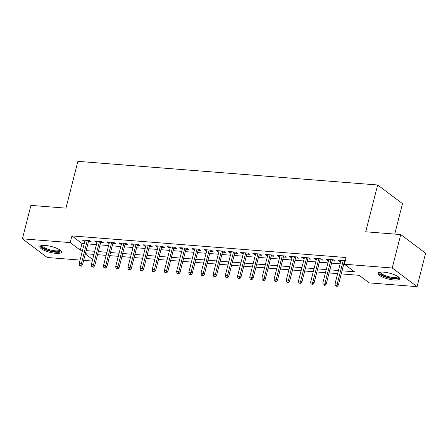 <?xml version="1.0" encoding="UTF-8"?>
<svg xmlns="http://www.w3.org/2000/svg" width="448" height="448" viewBox="0 0 448 448"><rect width="100%" height="100%" fill="white"/><g stroke="black" fill="none" stroke-linecap="round" stroke-linejoin="round"><path stroke-width="0.67" d="M45.427 245.47A11.172 2.996 14.3 0 1 56.504 248.181A11.172 2.996 14.3 0 1 61.494 252.168A11.172 2.996 14.3 0 1 55.905 253.338A11.172 2.996 14.3 0 1 44.834 250.634A11.172 2.996 14.3 0 1 39.838 246.646A11.172 2.996 14.3 0 1 45.427 245.47M383.572 272.138A11.172 2.996 14.3 0 1 394.643 274.848A11.172 2.996 14.3 0 1 399.638 278.835A11.172 2.996 14.3 0 1 394.05 280.006A11.172 2.996 14.3 0 1 382.973 277.301A11.172 2.996 14.3 0 1 377.983 273.314A11.172 2.996 14.3 0 1 383.572 272.138M394.738 234.086L402.5 203.65L377.647 184.985L77.885 161.347L65.957 208.152L30.923 205.391L22.4 238.829L70.23 242.598L80.304 250.163L82.538 250.342M377.647 184.985L365.714 231.795L400.747 234.556L425.6 253.221L417.077 286.653L369.253 282.884L359.173 275.318L341.247 273.902M92.243 261.038L83.664 260.361M80.058 260.075L47.253 257.488L22.4 238.829M88.441 241.612L91.274 241.836L89.594 240.576L82.286 239.999L83.966 241.259L84.834 241.332M100.626 242.575L103.46 242.799L101.78 241.539L94.472 240.962L96.152 242.222L97.02 242.29M112.812 243.538L115.646 243.762L113.966 242.497L106.658 241.92L108.338 243.186L109.206 243.253M124.998 244.496L127.831 244.72L126.151 243.46L118.843 242.883L120.518 244.143L121.391 244.21M137.183 245.459L140.017 245.683L138.337 244.423L131.029 243.846L132.703 245.106L133.577 245.174M149.369 246.417L152.202 246.641L150.522 245.381L143.214 244.804L144.889 246.064L145.762 246.137M161.554 247.38L164.388 247.604L162.708 246.344L155.394 245.767L157.074 247.027L157.948 247.094M173.74 248.343L176.574 248.567L174.894 247.302L167.58 246.725L169.26 247.99L170.134 248.058M185.926 249.301L188.759 249.525L187.079 248.265L179.766 247.688L181.446 248.948L182.319 249.015M198.111 250.264L200.945 250.488L199.265 249.228L191.951 248.651L193.631 249.911L194.505 249.978M210.297 251.222L213.13 251.446L211.45 250.186L204.137 249.609L205.817 250.869L206.69 250.942M222.482 252.185L225.316 252.409L223.636 251.149L216.322 250.572L218.002 251.832L218.876 251.899M234.668 253.148L237.502 253.372L235.822 252.106L228.508 251.53L230.188 252.795L231.062 252.862M246.854 254.106L249.687 254.33L248.007 253.07L240.694 252.493L242.374 253.753L243.247 253.82M259.034 255.069L261.867 255.293L260.193 254.033L252.879 253.456L254.559 254.716L255.433 254.783M271.219 256.026L274.053 256.25L272.378 254.99L265.065 254.414L266.745 255.674L267.618 255.746M283.405 256.99L286.238 257.214L284.558 255.954L277.25 255.377L278.93 256.637L279.804 256.704M295.59 257.953L298.424 258.177L296.744 256.911L289.436 256.334L291.116 257.6L291.984 257.667M307.776 258.91L310.61 259.134L308.93 257.874L301.622 257.298L303.302 258.558L304.17 258.625M319.962 259.874L322.795 260.098L321.115 258.838L313.807 258.261L315.487 259.521L316.355 259.588M332.147 260.831L334.981 261.055L333.301 259.795L325.993 259.218L327.673 260.478L328.541 260.551M342.037 270.805L354.474 271.785L344.394 264.219L346.102 257.533L71.932 235.911L82.006 243.477L84.246 243.656M87.847 243.936L96.432 244.614M100.033 244.899L108.618 245.577M112.218 245.862L120.798 246.534M124.404 246.82L132.983 247.498M136.59 247.783L145.169 248.461M148.775 248.741L157.354 249.418M160.961 249.704L169.54 250.382M173.146 250.667L181.726 251.339M185.332 251.625L193.911 252.302M197.518 252.588L206.097 253.266M209.703 253.546L218.282 254.223M221.889 254.509L230.468 255.186M234.074 255.472L242.654 256.144M246.26 256.43L254.839 257.107M258.446 257.393L267.025 258.07M270.631 258.35L279.21 259.028M282.817 259.314L291.396 259.991M295.002 260.277L303.582 260.949M307.188 261.234L315.767 261.912M319.368 262.198L327.953 262.875M331.554 263.155L340.138 263.833M343.739 264.118L344.411 264.169M345.285 260.742L338.178 260.182L339.858 261.442L340.726 261.509M344.333 261.794L344.999 261.845M400.747 234.556L392.224 267.994L417.077 286.653M71.932 235.911L70.23 242.598M344.394 264.219L392.224 267.994M86.145 250.622L94.724 251.3M98.33 251.586L106.91 252.263M110.516 252.549L119.095 253.221M122.702 253.506L131.281 254.184M134.887 254.47L143.466 255.147M147.073 255.427L155.652 256.105M159.258 256.39L167.838 257.068M171.444 257.354L180.023 258.026M183.63 258.311L192.209 258.989M195.815 259.274L204.394 259.952M208.001 260.232L216.58 260.91M220.186 261.195L228.766 261.873M232.366 262.158L240.951 262.83M244.552 263.116L253.137 263.794M256.738 264.079L265.317 264.757M268.923 265.037L277.502 265.714M281.109 266L289.688 266.678M293.294 266.963L301.874 267.635M305.48 267.921L314.059 268.598M317.666 268.884L326.245 269.562M329.851 269.842L338.43 270.519M85.305 253.921L92.652 259.437M337.641 273.616L329.062 272.944M325.455 272.658L316.876 271.981M313.27 271.695L304.69 271.018M301.084 270.738L292.505 270.06M288.898 269.774L280.319 269.097M276.713 268.811L268.134 268.139M264.527 267.854L255.948 267.176M252.347 266.89L243.762 266.213M240.162 265.933L231.577 265.255M227.976 264.97L219.397 264.292M215.79 264.006L207.211 263.334M203.605 263.049L195.026 262.371M191.419 262.086L182.84 261.408M179.234 261.128L170.654 260.45M167.048 260.165L158.469 259.487M154.862 259.202L146.283 258.53M142.677 258.244L134.098 257.566M130.491 257.281L121.912 256.603M118.306 256.323L109.726 255.646M106.12 255.36L97.541 254.682M93.934 254.397L85.355 253.725M82.006 243.477L80.304 250.163M340.138 260.333L339.858 261.442M327.953 259.375L327.673 260.478M315.767 258.412L315.487 259.521M303.582 257.454L303.302 258.558M291.396 256.491L291.116 257.6M279.21 255.528L278.93 256.637M267.025 254.57L266.745 255.674M254.839 253.607L254.559 254.716M242.654 252.65L242.374 253.753M230.468 251.686L230.188 252.795M218.282 250.723L218.002 251.832M206.097 249.766L205.817 250.869M193.917 248.802L193.631 249.911M181.731 247.845L181.446 248.948M169.546 246.882L169.26 247.99M157.36 245.918L157.074 247.027M145.174 244.961L144.889 246.064M132.989 243.998L132.703 245.106M120.803 243.04L120.518 244.143M108.618 242.077L108.338 243.186M96.432 241.114L96.152 242.222M84.246 240.156L83.966 241.259M336.571 285.902L335.35 285.807L337.243 286.406L336.571 285.902L337.232 284.004L335.037 283.83L341.012 260.406M343.202 260.579L337.232 284.004L338.442 284.911L344.613 260.691M337.243 286.406L338.442 284.911M335.037 283.83L335.35 285.807M398.412 276.898A9.671 2.593 14.3 0 1 393.618 278.41A9.671 2.593 14.3 0 1 383.337 275.761A9.671 2.593 14.3 0 1 379.982 272.199M380.576 272.126A8.954 2.402 -165.7 0 0 384.58 275.318A8.954 2.402 -165.7 0 0 393.45 277.486A8.954 2.402 -165.7 0 0 397.93 276.55M378.353 272.787A11.105 2.974 -165.7 0 0 394.29 278.914A11.105 2.974 -165.7 0 0 399.566 278.191M60.273 250.23A9.671 2.593 14.3 0 1 56.011 251.776A9.671 2.593 14.3 0 1 46.082 249.48A9.671 2.593 14.3 0 1 41.838 245.532M42.437 245.459A8.954 2.402 -165.7 0 0 46.614 248.724A8.954 2.402 -165.7 0 0 59.786 249.883M40.214 246.12A11.105 2.974 -165.7 0 0 45.366 249.648A11.105 2.974 -165.7 0 0 61.421 251.524M324.386 284.945L323.165 284.85L325.058 285.449L324.386 284.945L325.046 283.041L322.851 282.867L328.826 259.442M331.016 259.616L325.046 283.041L326.256 283.948L332.433 259.728M325.058 285.449L326.256 283.948M322.851 282.867L323.165 284.85M312.2 283.982L310.979 283.886L312.872 284.486L312.2 283.982L312.861 282.083L310.666 281.91L316.641 258.485M318.83 258.653L312.861 282.083L314.07 282.99L320.247 258.765M312.872 284.486L314.07 282.99M310.666 281.91L310.979 283.886M300.014 283.024L298.794 282.923L300.686 283.528L300.014 283.024L300.675 281.12L298.486 280.946L304.455 257.522M306.645 257.695L300.675 281.12L301.885 282.027L308.062 257.807M300.686 283.528L301.885 282.027M298.486 280.946L298.794 282.923M287.829 282.061L286.608 281.966L288.501 282.565L287.829 282.061L288.49 280.157L286.3 279.983L292.27 256.558M294.459 256.732L288.49 280.157L289.699 281.064L295.876 256.844M288.501 282.565L289.699 281.064M286.3 279.983L286.608 281.966M275.643 281.098L274.428 281.002L276.315 281.602L275.643 281.098L276.304 279.199L274.114 279.026L280.084 255.601M282.279 255.774L276.304 279.199L277.514 280.106L283.69 255.886M276.315 281.602L277.514 280.106M274.114 279.026L274.428 281.002M263.458 280.14L262.242 280.045L264.13 280.644L263.458 280.14L264.118 278.236L261.929 278.062L267.898 254.638M270.094 254.811L264.118 278.236L265.328 279.143L271.505 254.923M264.13 280.644L265.328 279.143M261.929 278.062L262.242 280.045M251.272 279.177L250.057 279.082L251.944 279.681L251.272 279.177L251.933 277.278L249.743 277.105L255.713 253.68M257.908 253.848L251.933 277.278L253.142 278.186L259.319 253.96M251.944 279.681L253.142 278.186M249.743 277.105L250.057 279.082M239.086 278.219L237.871 278.118L239.758 278.723L239.086 278.219L239.747 276.315L237.558 276.142L243.527 252.717M245.722 252.89L239.747 276.315L240.957 277.222L247.134 253.002M239.758 278.723L240.957 277.222M237.558 276.142L237.871 278.118M226.901 277.256L225.686 277.161L227.573 277.76L226.901 277.256L227.567 275.352L225.372 275.178L231.342 251.754M233.537 251.927L227.567 275.352L228.771 276.259L234.948 252.039M227.573 277.76L228.771 276.259M225.372 275.178L225.686 277.161M214.715 276.293L213.5 276.198L215.387 276.797L214.715 276.293L215.382 274.394L213.186 274.221L219.156 250.796M221.351 250.97L215.382 274.394L216.586 275.302L222.762 251.082M215.387 276.797L216.586 275.302M213.186 274.221L213.5 276.198M202.53 275.335L201.314 275.24L203.202 275.839L202.53 275.335L203.196 273.431L201.001 273.258L206.97 249.833M209.166 250.006L203.196 273.431L204.406 274.338L210.577 250.118M203.202 275.839L204.406 274.338M201.001 273.258L201.314 275.24M190.344 274.372L189.129 274.277L191.016 274.876L190.344 274.372L191.01 272.474L188.815 272.3L194.785 248.875M196.98 249.043L191.01 272.474L192.22 273.381L198.391 249.155M191.016 274.876L192.22 273.381M188.815 272.3L189.129 274.277M178.164 273.414L176.943 273.314L178.83 273.918L178.164 273.414L178.825 271.51L176.63 271.337L182.599 247.912M184.794 248.086L178.825 271.51L180.034 272.418L186.206 248.198M178.83 273.918L180.034 272.418M176.63 271.337L176.943 273.314M165.978 272.451L164.758 272.356L166.65 272.955L165.978 272.451L166.639 270.547L164.444 270.374L170.414 246.949M172.609 247.122L166.639 270.547L167.849 271.454L174.02 247.234M166.65 272.955L167.849 271.454M164.444 270.374L164.758 272.356M153.793 271.488L152.572 271.393L154.465 271.992L153.793 271.488L154.454 269.59L152.258 269.416L158.228 245.991M160.423 246.165L154.454 269.59L155.663 270.497L161.834 246.277M154.465 271.992L155.663 270.497M152.258 269.416L152.572 271.393M141.607 270.53L140.386 270.435L142.279 271.034L141.607 270.53L142.268 268.626L140.073 268.453L146.042 245.028M148.238 245.202L142.268 268.626L143.478 269.534L149.649 245.314M142.279 271.034L143.478 269.534M140.073 268.453L140.386 270.435M129.422 269.567L128.201 269.472L130.094 270.071L129.422 269.567L130.082 267.669L127.887 267.495L133.862 244.07M136.052 244.238L130.082 267.669L131.292 268.576L137.463 244.35M130.094 270.071L131.292 268.576M127.887 267.495L128.201 269.472M117.236 268.61L116.015 268.509L117.908 269.114L117.236 268.61L117.897 266.706L115.702 266.532L121.677 243.107M123.866 243.281L117.897 266.706L119.106 267.613L125.278 243.393M117.908 269.114L119.106 267.613M115.702 266.532L116.015 268.509M105.05 267.646L103.83 267.551L105.722 268.15L105.05 267.646L105.711 265.742L103.516 265.569L109.491 242.144M111.681 242.318L105.711 265.742L106.921 266.65L113.092 242.43M105.722 268.15L106.921 266.65M103.516 265.569L103.83 267.551M92.865 266.683L91.644 266.588L93.537 267.187L92.865 266.683L93.526 264.785L91.33 264.611L97.306 241.186M99.495 241.36L93.526 264.785L94.735 265.692L100.912 241.472M93.537 267.187L94.735 265.692M91.33 264.611L91.644 266.588M80.679 265.726L79.458 265.63L81.351 266.23L80.679 265.726L81.34 263.822L79.15 263.648L85.12 240.223M87.31 240.397L81.34 263.822L82.55 264.729L88.726 240.509M81.351 266.23L82.55 264.729M79.15 263.648L79.458 265.63"/></g></svg>
